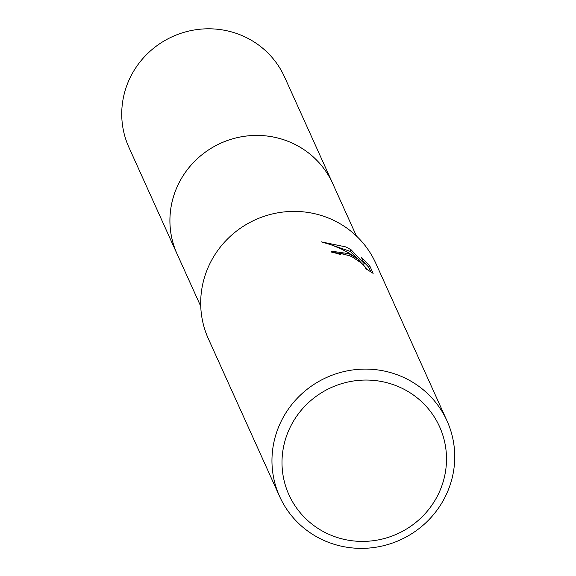 <?xml version="1.0" encoding="UTF-8"?>
<svg xmlns="http://www.w3.org/2000/svg" width="576" height="576" viewBox="0 0 576 576"><rect width="100%" height="100%" fill="white"/><g stroke="black" fill="none" stroke-linecap="round" stroke-linejoin="round"><path stroke-width="0.86" d="M200.75 306.331L177.091 253.966A85.406 82.944 -24.3 0 1 196.682 159.336A85.406 82.944 -24.3 0 1 293.774 143.827A85.406 82.944 -24.3 0 1 332.748 183.622L356.414 235.987M177.588 255.067A85.414 82.951 -24.3 0 1 196.222 159.761A85.414 82.951 -24.3 0 1 293.774 143.82A85.414 82.951 -24.3 0 1 333.245 184.723M279.662 496.555L208.397 338.854A91.836 89.186 -24.3 0 1 229.471 237.103A91.836 89.186 -24.3 0 1 333.864 220.428A91.836 89.186 -24.3 0 1 375.768 263.218L447.034 420.912A91.836 89.186 -24.3 0 1 425.959 522.662A91.836 89.186 -24.3 0 1 321.566 539.338A91.836 89.186 -24.3 0 1 279.662 496.555A91.836 89.186 -24.3 0 1 300.737 394.805A91.836 89.186 -24.3 0 1 405.13 378.13A91.836 89.186 -24.3 0 1 447.034 420.912M348.898 253.699L359.05 259.661L348.473 252.756L340.934 248.832L331.164 244.807L321.113 241.819L345.83 246.91L351.043 249.739L364.241 263.642L361.361 257.263L369.583 265.486L373.14 273.362L365.681 268.603L366.336 268.531L366.271 268.092L361.8 263.354L352.62 257.148L349.855 255.816L341.59 253.735L340.754 254.146L340.783 254.678A91.836 89.186 155.7 0 0 331.452 252.086L331.423 251.158L348.898 253.699M401.854 388.188A82.649 80.266 -24.3 0 1 437.407 496.03A82.649 80.266 -24.3 0 1 326.65 533.275A82.649 80.266 -24.3 0 1 291.096 425.434A82.649 80.266 -24.3 0 1 401.854 388.188M370.829 271.879L368.705 267.178L369.583 265.486M358.474 260.77L359.05 259.661M345.672 254.29L331.51 252.101M368.705 267.178L363.226 261.389M361.339 262.973L358.783 260.172M356.774 258.019L350.208 251.359L326.52 243.288M363.571 264.946L364.241 263.642M350.208 251.359L351.043 249.739M177.797 255.528A85.428 82.958 -24.3 0 1 177.062 253.958L128.894 147.319A85.406 82.944 -24.3 0 1 131.134 75.686A85.406 82.944 -24.3 0 1 209.326 28.8A85.406 82.944 -24.3 0 1 284.551 76.975L332.755 183.6A85.428 82.958 -24.3 0 1 333.454 185.184M177.062 253.958A85.428 82.958 -24.3 0 1 179.309 182.311A85.428 82.958 -24.3 0 1 257.515 135.41A85.428 82.958 -24.3 0 1 332.755 183.6M340.754 254.138L340.517 254.585"/></g></svg>
